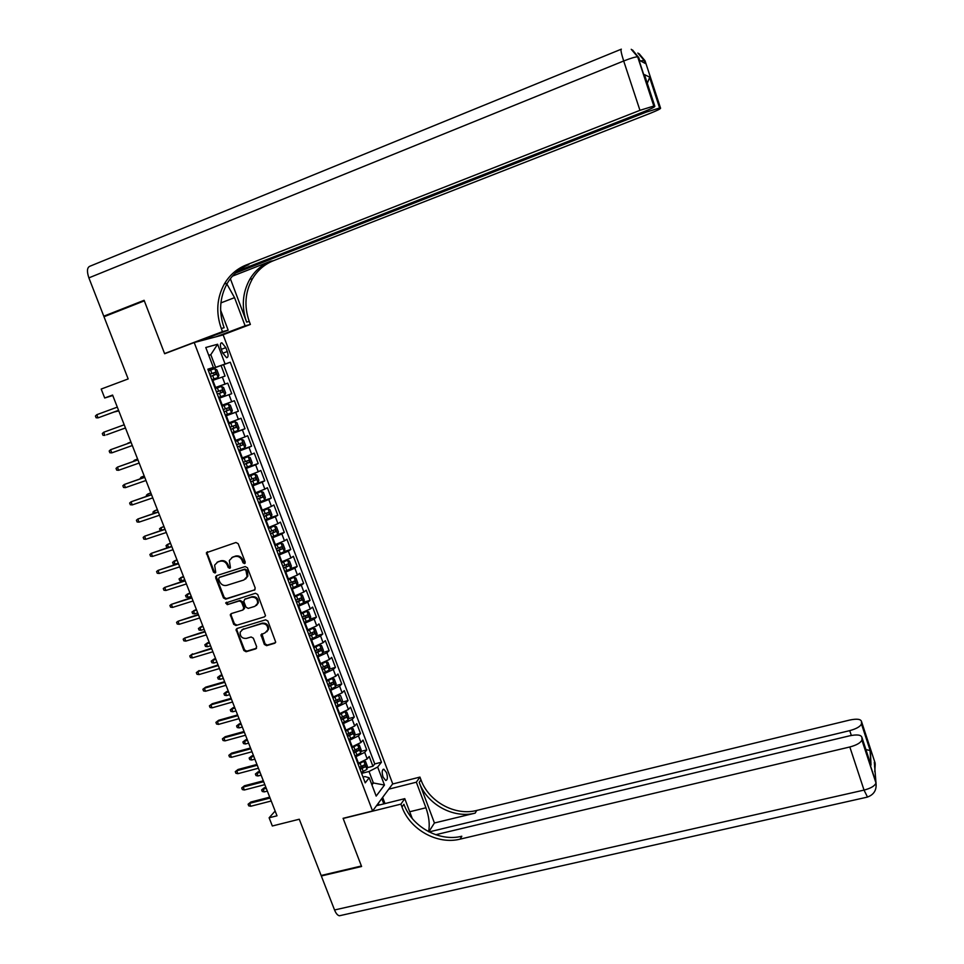<?xml version="1.0" encoding="UTF-8"?>
<svg xmlns="http://www.w3.org/2000/svg" width="964" height="964" viewBox="0 0 964 964"><rect width="100%" height="100%" fill="white"/><g stroke="black" fill="none" stroke-linecap="round" stroke-linejoin="round"><path stroke-width="1.45" d="M244.579 563.615L245.23 562.06L238.192 543.708L235.927 542.503L206.392 552.709L213.49 572.17L215.056 573.014L215.731 572.339L214.623 565.121L217.707 562.024L220.081 561.265C223.287 560.602 225.684 561.892 227.275 565.133L228.191 567.483L229.757 568.338L230.444 567.627L229.324 560.518L232.469 557.288L234.855 556.517C238.084 555.867 240.494 557.156 242.085 560.397L243 562.771L244.579 563.615M386.504 772.622L383.841 769.2C381.961 769.742 381.708 772.369 383.082 777.092L385.745 780.503C387.624 779.96 387.877 777.333 386.504 772.622M264.353 644.446L266.594 645.663L274.644 643.277L275.692 642.12L267.896 621.045L265.642 619.828L237.072 628.468L236.072 629.516L243.856 650.519L246.085 651.736L255.713 648.88L256.653 646.724L253.351 638.192L251.122 636.975L246.326 638.409C242.109 638.614 240.048 636.541 240.157 632.191L242.832 629.371L261.642 623.696C265.799 623.443 267.896 625.455 267.896 629.757L265.136 632.782L260.967 634.83L264.353 644.446L265.052 643.868L267.293 645.085L275.475 642.663M194.21 342.545L164.639 353.74L144.323 300.852L103.992 316.746L128.164 378.936L101.196 389.058L104.702 397.999L112.595 395.059L277.005 815.797L269.125 817.785L272.33 825.991L299.274 819.231L321.145 875.493L361.404 865.997L343.088 818.316L372.586 810.989L194.21 342.545L223.166 334.918L392.709 783.816L372.586 810.989M254.279 590.269L255.219 588.064L247.435 567.784L245.169 566.567L216.599 575.641L215.683 577.846L223.479 597.945L225.709 599.15L255.026 589.751M257.689 594.487L265.522 615.719L264.485 616.84L235.915 625.516L233.686 624.298L230.312 614.598L231.3 613.574L242.832 610.043L243.759 607.85L241.566 602.151L239.325 600.933L227.311 604.645L225.697 602.982L255.436 593.27L257.689 594.487M367.188 767.73L372.935 766.247L369.224 756.451L367.2 758.933L364.705 752.366L355.367 756.945M360.946 751.426L366.742 749.908L363.018 740.075L360.958 742.497L358.463 735.906L349.089 740.448M354.68 735.074L360.524 733.508L356.788 723.639L354.704 726L352.197 719.385L342.786 723.892M348.402 718.662L354.294 717.059L350.547 707.166L348.426 709.456L345.907 702.816L336.472 707.275M342.099 702.202L348.04 700.551L344.281 690.622L342.124 692.851L339.605 686.187L330.122 690.598M335.761 685.681L341.762 683.994L337.99 674.029L335.809 676.186L333.267 669.498L323.759 673.872M329.411 669.1L335.46 667.377L331.676 657.376L329.471 659.46L326.917 652.761L317.373 657.099M323.036 652.471L329.146 650.7L325.338 640.674L323.097 642.687L320.554 635.963L310.974 640.253M316.638 635.794L322.807 633.975L318.988 623.913L316.722 625.865L314.156 619.117L304.54 623.359M310.215 619.057L316.445 617.189L312.613 607.091L310.312 608.971L307.745 602.199L298.093 606.404M303.768 602.259L310.059 600.343L306.215 590.209L303.889 592.029L301.31 585.232L291.622 589.39M297.286 585.413L303.648 583.449L299.804 573.279L297.43 575.026L294.851 568.206L285.127 572.315M290.791 568.507L297.225 566.495L293.357 556.288L290.959 557.963L288.369 551.119L278.608 555.192M284.272 551.541L290.779 549.48L286.898 539.238L284.464 540.84L281.862 533.972L272.065 537.996M277.728 534.526L284.308 532.405L280.416 522.127L277.945 523.657L275.343 516.764L265.51 520.753M270.655 517.608L277.813 515.27L273.909 504.967L271.414 506.413L268.787 499.509L258.918 503.437M262.895 500.87L271.294 498.075L267.377 487.736L264.847 489.122L262.22 482.181L252.315 486.073M252.833 484.856L264.763 480.831L260.822 470.456L258.268 471.77L255.629 464.805L245.687 468.649M245.398 467.902L258.195 463.527L254.255 453.104L251.664 454.345L249.013 447.368L239.024 451.164M238.819 450.598L251.616 446.151L247.652 435.704L245.025 436.873L242.374 429.86L232.348 433.607M232.216 433.234L245.013 428.727L241.036 418.243L238.373 419.328L235.71 412.303L225.648 416.002M225.576 415.809L238.385 411.242L234.397 400.723L231.697 401.735L229.022 394.674L218.924 398.325L231.734 393.698L227.733 383.13L214.888 387.697M214.924 387.805L227.733 383.13M367.2 758.933L357.873 763.536M360.958 742.497L351.607 747.052M354.704 726L345.305 730.519M348.426 709.456L339.003 713.926M342.124 692.851L332.664 697.273M335.809 676.186L326.314 680.572M329.471 659.46L319.928 663.81M323.097 642.687L313.541 647.001M316.722 625.865L307.118 630.119M310.312 608.971L300.672 613.188M303.889 592.029L294.213 596.198M297.43 575.026L287.73 579.147M290.959 557.963L281.211 562.048M284.464 540.84L274.68 544.877M277.945 523.657L268.137 527.657M271.414 506.413L261.557 510.378M264.847 489.122L254.954 493.026M258.268 471.77L248.338 475.626M251.664 454.345L241.699 458.165M245.025 436.873L235.023 440.632M238.373 419.328L228.335 423.051M231.697 401.735L221.624 405.41M221.166 348.968L222.648 352.884L226.576 357.716C228.287 357.451 228.528 355.391 227.299 351.523L225.829 347.643L221.877 342.774C220.178 343.027 219.937 345.1 221.166 348.968M372.935 766.247L374.767 763.946L381.455 762.211L230.263 362.223L208.128 369.923M381.455 762.211L377.659 767.031L384.479 785.045L376.177 796.083L369.212 777.767L365.223 782.852L207.838 369.188L213.369 367.477L205.778 347.51L217.611 344.244L225.034 363.85M374.767 763.946L223.564 364.705L221.045 365.489L225.058 376.081L212.188 380.599M231.734 393.698L229.022 394.674M238.385 411.242L235.71 412.303M245.013 428.727L242.374 429.86M251.616 446.151L249.013 447.368M258.195 463.527L255.629 464.805M264.763 480.831L262.22 482.181M271.294 498.075L268.787 499.509M277.813 515.27L275.343 516.764M284.308 532.405L281.862 533.972M290.779 549.48L288.369 551.119M297.225 566.495L294.851 568.206M303.648 583.449L301.31 585.232M310.059 600.343L307.745 602.199M316.445 617.189L314.156 619.117M322.807 633.975L320.554 635.963M329.146 650.7L326.917 652.761M335.46 667.377L333.267 669.498M341.762 683.994L339.605 686.187M348.04 700.551L345.907 702.816M354.294 717.059L352.197 719.385M360.524 733.508L358.463 735.906M366.742 749.908L364.705 752.366M371.393 783.491L373.393 782.985L369.031 771.477L361.621 773.393M215.55 367.176L210.803 354.68L208.73 355.282M208.79 355.427L210.803 354.68L217.611 344.244M208.019 369.646L213.369 367.477M275.15 811.037L269.125 817.785M104.702 397.999L112.776 395.529M371.923 784.889L373.393 782.985L384.479 785.045M363.018 777.08L364.97 776.574L369.212 777.767M208.236 370.224L221.045 365.489M223.564 364.705L230.263 362.223M369.031 771.477L377.659 767.031M245.145 563.181L243.735 562.289L242.82 559.927C241.229 556.686 238.819 555.397 235.602 556.047L234.855 556.517M231.77 557.578L235.602 556.047M217.057 562.289L220.84 560.783C224.046 560.132 226.432 561.422 228.022 564.651L228.938 567.013L230.324 567.892M207.477 551.721L207.212 553.529L214.249 571.688L215.611 572.568M216.671 575.616L216.442 577.352L224.226 597.427L226.456 598.632L255.002 589.763M245.928 570.387L244.338 569.543L219.262 577.484L218.623 579.027L219.575 581.497C221.166 584.714 223.552 586.004 226.745 585.365L243.892 579.979L247.109 576.58L245.928 570.387L246.651 569.905L244.338 569.543M219.563 577.291L245.073 569.049M245.495 579.111L247.832 576.086L247.615 572.387L246.88 572.881M246.651 569.905L247.615 572.387M264.485 616.84L235.915 625.516M231.288 613.586L231.119 615.225L234.433 623.756L236.65 624.961M243.591 609.501L244.495 607.32L242.289 601.62L240.048 600.415L227.311 604.645M226.552 602.223L228.058 604.127M254.882 606.344L257.605 603.404C257.677 599.018 255.593 596.957 251.363 597.21L244.711 599.271L243.784 601.464L245.989 607.163L248.23 608.38L254.882 606.344M256.412 605.464L258.328 602.886C258.388 598.499 256.316 596.439 252.086 596.692L251.363 597.21M244.699 599.271L252.086 596.692M261.895 633.758L265.052 643.868M266.811 631.781L268.595 629.203C268.595 624.913 266.51 622.889 262.353 623.142L261.642 623.696M241.976 629.745L262.353 623.142M237.024 628.48L236.879 630.082L244.579 649.941L246.796 651.158L256.532 648.266M218.093 377.502L213.972 378.948L218.093 377.502L218.936 375.237L216.924 369.935L214.719 368.634L208.465 370.827M211.863 379.744L213.924 378.997L211.851 379.72M210.562 376.334L216.044 374.394L215.382 372.237L209.754 374.201M209.766 374.249L213.14 373.068L214.297 374.514M115.427 411.532L118.801 410.953M114.138 412.002L118.777 410.905M96.798 414.701L95.424 416.026L96.123 417.786L98.039 417.87L96.798 414.701L117.307 407.133M118.548 410.315L98.039 417.87L118.572 410.375M653.785 105.956L637.662 56.828L631.239 49.297L637.927 56.9L654.038 105.98L639.951 110.33L623.684 60.985C630.697 58.226 635.348 56.84 637.662 56.828L638.662 57.298L639.71 60.479L645.362 63.491L644.35 60.395L645.121 61.045M621.358 49.164C620.455 49.309 621.226 53.249 623.684 60.985L88.881 277.873L103.775 316.192L144.118 300.298L164.567 353.559L166.471 353.041M215.924 336.834L245.109 325.808L234.541 297.647L226.877 284.006M245.109 325.808L250.375 324.446L249.242 321.422C243.988 306.383 245.049 292.176 252.435 278.789C257.484 270.354 264.437 264.341 273.306 260.762L650.206 113.318C657.291 110.486 660.75 108.775 660.569 108.173L645.036 60.768L639.108 53.683M230.36 278.692L246.627 322.084C241.349 306.986 242.41 292.707 249.809 279.259C254.882 270.788 261.871 264.763 270.764 261.16L232.42 276.162M164.567 353.559L222.479 331.64L221.286 328.471C215.743 312.746 216.78 297.888 224.395 283.886C229.625 275.065 236.843 268.787 246.061 265.04L639.951 110.33M222.479 331.64L228.155 330.182L220.636 310.227M645.145 76.71L644.458 74.638L649.736 77.132L659.822 107.92L660.569 108.173M659.822 107.92L646.181 112.149L645.784 110.944M235.397 273.101L646.181 112.149M88.881 277.873C86.627 271.113 87.073 267.197 90.23 266.1L621.021 49.297M103.775 316.192L106.968 315.565M198.271 341.485L228.155 330.182M221.407 335.388L250.375 324.446M237.988 270.872L644.217 111.571C651.507 108.643 655.05 106.871 654.833 106.245L644.458 74.638M654.038 105.98L654.833 106.245M221.286 328.471L224.118 327.76C218.611 312.107 219.647 297.31 227.239 283.368C232.445 274.583 239.638 268.329 248.82 264.606L246.061 265.04M649.736 77.132L647.302 83.29M208.308 337.689L208.706 338.726M207.477 339.051L207.127 338.135M429.064 831.92L849.742 730.628C856.357 728.832 860.274 726.603 861.467 723.964L861.479 721.409L875.119 763.042L875.204 764.934L874.324 762.235L875.999 783.021C874.806 785.961 870.829 788.323 864.033 790.094L849.826 746.98C856.622 745.148 860.647 742.846 861.9 740.063L876.047 782.467M340.967 915.414L339.388 915.776C337.569 915.366 335.954 913.438 334.544 909.98L321.325 875.975L361.596 866.491L343.148 818.472L400.904 804.133L401.988 807.013C410.074 829.691 437.499 844.958 460.129 839.138L849.826 746.98M428.57 831.667C429.968 824.798 429.101 816.833 425.931 807.772L416.34 782.202L419.943 777.08L420.979 779.852C428.667 801.626 454.984 816.171 476.734 810.447L849.682 720.06C856.755 718.59 860.683 719.036 861.479 721.409M376.502 805.699L404.772 798.65L412.267 818.544M404.772 798.65L400.904 804.133M434.427 822.979L419.207 782.382C426.932 804.253 453.345 818.858 475.18 813.122L434.427 822.979L428.956 831.643M865.913 749.558L870.408 750.607L871.01 765.103L861.9 737.34L861.961 739.545M861.9 737.34C861.081 734.833 857.044 734.315 849.766 735.785L435.692 834.728M321.819 875.336L321.325 875.975M388.733 789.179L416.34 782.202M392.541 784.033L419.943 777.08M401.988 807.013L403.916 804.265C411.953 826.847 439.271 842.042 461.816 836.234L460.129 839.138M871.01 765.103L870.022 750.221M382.648 797.397L384.998 803.578M383.805 803.88L381.792 798.554M379.021 805.073L378.334 803.229M224.805 395.192L218.599 397.445L224.805 395.192L225.636 392.89L223.624 387.6L221.503 386.395L215.225 388.588M217.31 394.083L222.768 392.119L222.13 389.962L216.502 391.95M216.514 391.962L219.888 390.769L221.021 392.312M221.503 386.395L224.829 395.144M122.295 429.101L125.489 428.052M122.091 429.173L125.477 428.04M228.155 404.024L221.961 406.29L228.155 404.024L230.312 405.217L232.312 410.483L231.517 412.773L228.215 404.049M231.517 412.773L225.311 415.11M224.046 411.761L229.48 409.772L228.842 407.615L223.238 409.64M228.842 407.615L226.612 408.423L227.167 410.592L224.034 411.736M130.947 442.03L127.814 443.187L130.959 442.066M127.248 443.705L127.923 443.464M232.011 432.716L238.168 430.39L238.964 428.016L236.975 422.762L234.842 421.617L228.673 423.919M234.842 421.617L228.649 423.883M230.745 429.378L236.156 427.365L235.541 425.22L229.938 427.269M233.384 426.004L233.854 428.173L230.721 429.329M137.587 459.033L134.466 460.214L137.611 459.105M133.116 461.515L134.466 460.214L134.755 460.937M238.686 450.26L244.82 447.899L245.603 445.488L243.615 440.259L241.494 439.15L235.349 441.5M241.494 439.15L235.324 441.428M237.421 446.935L242.82 444.898L242.205 442.753L236.626 444.838M240.144 443.536L240.506 445.705L237.397 446.862M144.214 475.975L141.106 477.18L144.251 476.083M139.925 478.903L141.106 477.18L141.551 478.337M103.702 432.246L102.317 433.547L103.003 435.294L104.931 435.391L103.702 432.246L124.199 424.787M106.534 434.824L125.453 427.956L106.534 434.824M131.068 442.343L110.571 449.73L131.08 442.368M111.8 452.863L109.872 452.755L109.185 451.007L110.571 449.73L111.8 452.863L132.309 445.525M137.9 459.816L117.415 467.142L137.924 459.888M118.644 470.275L116.716 470.143L116.029 468.408L117.415 467.142L118.644 470.275L139.153 463.045M144.708 477.24L124.236 484.506L144.757 477.361M125.465 487.627L123.525 487.483L122.85 485.748L124.236 484.506L125.465 487.627L145.974 480.494M245.338 467.745L251.447 465.347L252.207 462.901L250.23 457.683L248.134 456.635L242.012 459.021M248.134 456.635L241.976 458.912M244.085 464.431L249.459 462.371L248.857 460.238L243.277 462.334M246.844 461.009L247.145 463.166L244.037 464.323M150.806 492.857L147.721 494.086L150.866 493.002M146.709 496.243L146.335 495.291L147.721 494.086L148.335 495.677M151.493 494.592L131.044 501.81L151.553 494.761M132.261 504.907L130.321 504.75L129.646 503.027L131.044 501.81L132.261 504.907L152.77 497.882M251.966 485.169L258.051 482.735L258.798 480.253L256.822 475.059L254.749 474.047L248.664 476.469M254.749 474.047L248.616 476.337M250.712 481.867L256.062 479.783L255.484 477.65L249.917 479.783M253.52 478.421L253.761 480.566L250.664 481.735M157.385 509.679L154.312 510.944L157.457 509.872M153.469 513.511L152.927 512.125L154.312 510.944L155.096 512.969M158.253 511.896L137.816 519.042L158.325 512.101M139.033 522.139L137.093 521.97L136.418 520.247L137.816 519.042L139.033 522.139L159.542 515.222M258.581 502.545L264.63 500.063L265.365 497.557L263.401 492.375L261.34 491.411L255.279 493.869M261.34 491.411L255.219 493.713M257.328 499.244L262.654 497.135L262.088 495.002L256.532 497.159M260.172 495.785L260.352 497.906L257.255 499.075M163.94 526.452L160.88 527.742L164.025 526.681M160.566 530.61L159.494 528.899L160.88 527.742L161.844 530.188M164.989 529.14L144.576 536.225L165.085 529.393M145.781 539.31L143.841 539.117L143.166 537.406L144.576 536.225L145.781 539.31L166.302 532.49M265.16 519.849L271.185 517.331L271.908 514.788L269.944 509.619L267.908 508.703L261.871 511.197M267.908 508.703L261.798 511.016M263.907 516.559L269.233 514.427L268.667 512.306L263.124 514.487M266.787 513.089L266.92 515.186L263.835 516.367M170.471 543.166L167.423 544.479L170.58 543.443M168.266 547.456L166.688 547.287L166.037 545.624L167.423 544.479L168.555 547.359M171.7 546.323L151.3 553.348L171.821 546.612M152.517 556.421L150.565 556.216L149.89 554.517L151.3 553.348L152.517 556.421L173.026 549.709M271.715 537.093L277.716 534.538L278.427 531.959L276.475 526.814L274.451 525.946L268.438 528.477M274.451 525.946L268.366 528.26M270.474 533.815L275.776 531.658L275.222 529.537L269.691 531.754M273.378 530.321L273.463 532.405L270.39 533.598M176.978 559.819L173.954 561.156L175.123 564.157L178.28 563.145M175.123 564.157L173.207 563.952L172.556 562.289L177.099 560.144M178.388 563.446L158.012 570.411L178.521 563.783M159.217 573.484L157.265 573.255L156.59 571.556L158.012 570.411L159.217 573.484L179.726 566.856M278.259 554.276L284.235 551.685L284.922 549.07L282.97 543.949L280.982 543.118L274.993 545.684M280.982 543.118L274.897 545.455M277.017 551.01L282.295 548.829L281.753 546.721L276.234 548.95M279.934 547.516L279.994 549.564L276.921 550.769M183.461 576.424L180.461 577.785L181.63 580.774L184.775 579.774M181.63 580.774L179.702 580.557L179.051 578.894L183.606 576.785M185.064 580.509L164.699 587.425L185.208 580.882M165.892 590.474L163.94 590.233L163.278 588.546L164.699 587.425L165.892 590.474L186.413 583.955M284.778 571.399L290.718 568.784L291.393 566.133L289.453 561.024L287.477 560.241L281.524 562.843M287.477 560.241L281.416 562.578M283.537 568.158L288.802 565.952L288.26 563.832L282.753 566.097M286.477 564.639L286.489 566.675L283.44 567.88M189.932 592.968L186.944 594.366L188.101 597.343L191.258 596.355M188.101 597.343L186.173 597.102L185.534 595.451L190.089 593.366M191.703 597.511L171.363 604.368L191.872 597.933M172.556 607.416L170.592 607.163L169.929 605.476L171.363 604.368L172.556 607.416L193.065 600.994M291.273 588.474L297.189 585.811L297.852 583.136L295.912 578.038L294.008 577.316L288.031 579.942M293.96 577.303L287.911 579.653M290.031 585.232L295.273 583.003L294.755 580.894L289.26 583.184M292.984 581.714L292.972 583.726L289.923 584.931M196.379 609.465L193.403 610.887L194.559 613.851L197.716 612.875M194.559 613.851L192.631 613.598L191.993 611.947L196.548 609.911M226.42 602.621L225.757 602.825M198.331 614.466L178.003 621.262L198.512 614.924M179.196 624.298L177.231 624.021L176.569 622.346L178.003 621.262L179.196 624.298L199.705 617.972M297.743 605.476L303.636 602.789L304.275 600.078L302.347 594.993L300.419 594.306L294.502 596.981M300.419 594.306L294.382 596.668M296.514 602.259L301.732 600.006L301.214 597.897L295.743 600.211M299.467 598.716L299.43 600.705L296.394 601.922M202.802 625.901L199.837 627.347L200.994 630.299L204.151 629.347M200.994 630.299L199.066 630.034L198.427 628.395L202.994 626.383M204.934 631.348L184.618 638.096L205.127 631.854M185.811 641.12L183.847 640.831L183.184 639.156L184.618 638.096L185.811 641.12L206.32 634.902M304.19 622.431L310.059 619.707L310.685 616.96L308.769 611.899L306.853 611.248L300.973 613.96M306.853 611.248L300.84 613.622M302.961 619.213L308.167 616.948L307.661 614.839L302.19 617.189M305.937 615.671L305.865 617.635L302.829 618.864M207.417 646.699L205.477 646.422L204.838 644.783L207.585 642.783L206.26 643.759L207.417 646.699L210.562 645.76M204.838 644.783L209.405 642.807M207.585 642.783L209.2 642.289M211.514 648.182L191.209 654.869L211.719 648.736M192.402 657.882L190.426 657.593L189.775 655.918L191.209 654.869L192.402 657.882L212.911 651.76M189.775 655.918L192.595 653.845M310.613 639.325L316.469 636.565L317.072 633.782L315.156 628.745L313.312 628.154L307.408 630.89M313.264 628.142L307.263 630.516M309.396 636.12L314.577 633.83L314.083 631.733L308.625 634.095M312.372 632.577L312.276 634.517L309.251 635.746M213.803 663.051L211.875 662.75L211.237 661.123L213.96 659.099L212.658 660.111L213.803 663.051L216.96 662.123M211.237 661.123L215.803 659.183M213.96 659.099L215.587 658.617M218.069 664.955L197.789 671.595L218.298 665.546M198.97 674.595L196.993 674.282L196.343 672.619L197.789 671.595L198.97 674.595L219.479 668.57M196.343 672.619L199.15 670.534M317.023 656.171L322.844 653.363L323.446 650.555L321.53 645.531L319.711 644.988L313.818 647.76M322.856 653.291L319.711 644.988L318.036 645.446M317.433 645.687L313.674 647.35M315.806 652.977L320.976 650.652L320.482 648.555L315.035 650.953M318.783 649.411L318.662 651.327L315.65 652.568M220.178 679.343L218.238 679.03L217.599 677.403L220.322 675.378L219.033 676.415L220.178 679.343L223.323 678.427M217.599 677.403L222.178 675.499M220.322 675.378L221.949 674.896M224.6 681.681L205.681 687.163L204.332 688.26L224.841 682.307M205.513 691.248L203.537 690.923L202.886 689.26L204.332 688.26L205.513 691.248L226.022 685.32M202.886 689.26L205.681 687.163M323.41 672.944L329.206 670.113L329.784 667.269L327.881 662.268L326.025 661.75L320.217 664.57M326.025 661.75L324.892 662.075M323.579 662.605L320.06 664.136M322.193 669.763L327.338 667.425L326.856 665.329L321.434 667.751M325.181 666.196L325.037 668.088L322.036 669.329M226.528 695.574L224.588 695.261L223.949 693.634L226.661 691.586L225.383 692.658L226.528 695.574L229.673 694.683M223.949 693.634L228.54 691.754M226.661 691.586L228.287 691.128M231.107 698.346L212.201 703.744L210.863 704.865L231.372 699.008M212.032 707.841L210.068 707.504L209.405 705.853L210.863 704.865L212.032 707.841L232.541 702.009M209.405 705.853L212.201 703.744M329.772 689.67L335.544 686.802L336.111 683.934L334.219 678.933L332.423 678.475L326.591 681.319M335.556 686.73L332.423 678.475L331.64 678.668M329.64 679.5L326.422 680.861M328.567 686.501L333.689 684.139L333.219 682.042L327.796 684.488M331.544 682.922L331.387 684.789L328.387 686.031M232.866 711.769L230.914 711.432L230.288 709.817L232.987 707.757L231.722 708.853L232.866 711.769L236.011 710.878M230.288 709.817L234.867 707.962M232.987 707.757L234.613 707.287M237.602 714.951L218.683 720.265L217.37 721.409L237.879 715.662M218.539 724.386L216.563 724.036L215.912 722.385L217.37 721.409L218.539 724.386L239.048 718.65M215.912 722.385L218.683 720.265M336.111 706.335L341.858 703.431L342.413 700.527L340.521 695.55L338.75 695.128L332.942 698.008M341.871 703.359L338.292 695.237M335.629 696.345L332.761 697.526M334.906 703.178L340.015 700.792L339.545 698.707L334.147 701.177M337.894 699.599L337.713 701.431L334.725 702.684M239.168 727.892L237.228 727.543L236.59 725.94L239.277 723.868L238.036 725L239.168 727.892L242.313 727.025M236.59 725.94L241.181 724.121M239.277 723.868L240.904 723.41M244.073 731.495L225.154 736.725L223.853 737.906L244.362 732.254M225.022 740.87L223.046 740.509L222.395 738.858L223.853 737.906L225.022 740.87L245.531 735.231M222.395 738.858L225.154 736.725M342.437 722.952L348.149 720.012L348.691 717.071L346.811 712.119L345.004 711.721L339.28 714.649M341.509 713.167L339.087 714.143M341.232 719.795L346.329 717.397L345.859 715.312L340.473 717.806M344.22 716.216L344.015 718.023L341.039 719.289M245.458 743.979L243.506 743.606L242.88 742.003L245.555 739.918L244.326 741.087L245.458 743.979L248.604 743.111M242.88 742.003L247.483 740.219M245.555 739.918L247.182 739.472M250.52 747.992L231.601 753.137L230.324 754.354L250.821 748.787M231.481 757.306L229.492 756.921L228.854 755.282L230.324 754.354L231.481 757.306L251.99 751.751M228.854 755.282L231.601 753.137M351.257 728.314L345.582 731.23M347.221 729.965L345.377 730.7M354.439 736.46L351.318 728.278L353.077 728.627L354.945 733.568L354.427 736.532L348.727 739.509M347.534 736.363L352.607 733.941L352.149 731.857L346.775 734.375M350.522 732.773L350.306 734.556L347.329 735.821M251.725 760.006L249.772 759.62L249.146 758.029L251.821 755.921L250.604 757.126L251.725 760.006L254.882 759.15M249.146 758.029L253.749 756.27M251.821 755.921L253.448 755.487M256.942 764.44L238.036 769.489L236.758 770.742L257.268 765.259M237.915 773.682L235.927 773.285L235.288 771.646L236.758 770.742L237.915 773.682L258.424 768.224M235.288 771.646L238.036 769.489M357.427 744.907L351.872 747.763M352.969 746.678L351.655 747.208M360.693 752.92L357.62 744.811L359.319 745.076L361.187 750.004L360.681 752.992L355.005 756.005M353.812 752.872L358.873 750.426L358.427 748.353L353.065 750.896M356.801 749.281L356.572 751.04L353.607 752.306M257.978 775.972L256.026 775.586L255.4 773.996L258.051 771.875L256.858 773.104L257.978 775.972L261.123 775.14M255.4 773.996L260.003 772.272M258.051 771.875L259.678 771.453M263.341 780.816L244.434 785.781L243.181 787.07L263.678 781.696M244.338 789.998L242.35 789.588L241.711 787.962L243.181 787.07L244.338 789.998L264.835 784.636M241.711 787.962L244.434 785.781M363.573 761.452L358.138 764.235M358.849 763.271L357.921 763.657M363.982 761.235L365.549 761.476L367.404 766.38L366.91 769.405L361.259 772.441M360.078 769.332L365.115 766.862L364.669 764.789L359.331 767.356M363.067 765.729L362.813 767.465L359.849 768.742M264.208 791.902L262.244 791.492L261.63 789.902L264.269 787.781L263.088 789.034L264.208 791.902L267.353 791.083M261.63 789.902L266.233 788.215M264.269 787.781L265.895 787.359M269.727 797.156L250.821 802.036L249.58 803.349L270.077 798.059M250.724 806.266L248.736 805.844L248.097 804.217L249.58 803.349L250.724 806.266L271.233 801M248.097 804.217L250.821 802.036M358.536 763.355L356.029 756.776M352.258 746.871L349.751 740.268M345.968 730.338L343.449 723.711M339.653 713.746L337.123 707.094M333.327 697.093L330.785 690.417M326.965 680.391L324.422 673.691M320.59 663.63L318.036 656.906M314.192 646.808L311.625 640.06M307.781 629.926L305.202 623.154M301.334 612.996L298.756 606.199M294.876 595.993L292.273 589.185M288.381 578.942L285.778 572.11M281.874 561.831L279.271 554.975M275.343 544.672L272.728 537.779M268.787 527.441L266.16 520.536M262.22 510.149L259.581 503.22M255.617 492.809L252.978 485.856M249.001 475.397L246.338 468.42M242.35 457.936L239.687 450.935M235.686 440.403L233.011 433.378M228.998 422.822L226.311 415.761M222.286 405.169L219.587 398.096M215.55 387.456L212.839 380.358M224.998 384.07L222.31 376.984M221.31 349.329L225.829 347.643M222.78 353.21L227.299 351.523M242.82 559.927L242.085 560.397M233.216 556.818L232.469 557.288M228.938 567.013L228.191 567.483M228.022 564.651L227.275 565.133M220.84 560.783L220.081 561.265M218.479 561.542L217.707 562.024M214.249 571.688L213.49 572.17M207.212 553.529L206.441 553.987M243.735 562.289L243 562.771M226.456 598.632L225.709 599.15M224.226 597.427L223.479 597.945M216.442 577.352L215.683 577.846M220.021 576.99L219.262 577.484M234.433 623.756L233.686 624.298M231.119 615.225L230.384 615.755M244.495 607.32L243.759 607.85M242.289 601.62L241.566 602.151M240.048 600.415L239.325 600.933M245.446 598.752L244.711 599.271M261.762 635.336L261.051 635.891M243.567 628.817L242.832 629.371M256.424 648.302L255.713 648.88M246.796 651.158L246.085 651.736M244.579 649.941L243.856 650.519M236.879 630.082L236.144 630.637M275.343 642.699L274.644 643.277M267.293 645.085L266.594 645.663M218.105 377.454L214.779 368.67M211.887 373.442L210.598 370.068M213.972 378.948L212.695 375.574M212.923 373.116L215.225 372.261M246.627 322.084L249.242 321.422M270.764 261.16L273.306 260.762M640.554 60.925L644.35 60.395L637.855 53.02L644.097 60.334L645.085 63.347M632.529 49.983L638.758 57.599M220.913 302.901L234.541 297.647M419.207 782.382L420.979 779.852M475.18 813.122L476.734 810.447M861.527 723.494L870.408 750.607M334.544 909.98L864.033 790.094L867.492 797.071M851.32 735.448L849.742 730.628M875.204 764.934L874.529 766.705M409.712 811.76L425.931 807.772M218.623 391.191L217.346 387.817M220.72 396.674L219.443 393.312M219.659 390.83L221.961 389.986M225.347 408.869L224.082 405.519M227.432 414.339L226.154 410.989M227.167 410.592L229.48 409.772M238.192 430.33L234.891 421.642M232.059 426.498L230.782 423.148M234.132 431.944L232.854 428.606M233.854 428.173L236.156 427.365M244.844 447.838L241.554 439.186M238.735 444.055L237.469 440.729M240.795 449.489L239.53 446.163M240.506 445.705L242.82 444.898M251.471 465.287L248.194 456.659M245.386 461.563L244.121 458.237M247.447 466.974L246.182 463.66M247.145 463.166L249.459 462.371M258.063 482.675L254.797 474.071M252.014 479L250.761 475.686M254.062 484.398L252.809 481.084M253.761 480.566L256.062 479.783M264.642 500.003L261.389 491.435M258.629 496.376L257.376 493.086M260.666 501.762L259.412 498.46M260.352 497.906L262.654 497.135M271.209 517.27L267.968 508.727M265.208 513.704L263.955 510.414M267.245 519.054L266.004 515.776M266.92 515.186L269.233 514.427M277.74 534.478L274.511 525.958M271.776 530.959L270.523 527.694M273.8 536.297L272.559 533.032M273.463 532.405L275.776 531.658M284.247 551.625L281.03 543.142M278.319 548.167L277.078 544.901M280.331 553.481L279.102 550.227M279.994 549.564L282.295 548.829M290.742 568.712L287.537 560.265M284.826 565.314L283.597 562.06M286.85 570.616L285.609 567.362M286.489 566.675L288.802 565.952M297.213 585.738L294.008 577.316M291.333 582.389L290.092 579.147M293.333 587.678L292.104 584.437M292.972 583.726L295.273 583.003M303.66 602.717L300.467 594.318M297.804 599.415L296.575 596.186M299.804 604.681L298.575 601.464M299.43 600.705L301.732 600.006M310.083 619.635L306.901 611.272M304.25 616.382L303.033 613.164M306.251 621.635L305.022 618.418M305.865 617.635L308.167 616.948M316.481 636.493L313.312 628.154M310.685 633.3L309.456 630.095M312.673 638.529L311.456 635.324M312.276 634.517L314.577 633.83M317.084 650.146L315.879 646.952M319.072 655.363L317.855 652.17M318.662 651.327L320.976 650.652M329.218 670.04L326.073 661.762M323.47 666.943L322.265 663.762M325.446 672.137L324.241 668.956M325.037 668.088L327.338 667.425M329.845 683.681L328.628 680.512M331.809 688.862L330.604 685.693M331.387 684.789L333.689 684.139M336.183 700.37L334.978 697.201M338.147 705.528L336.942 702.37M337.713 701.431L340.015 700.792M348.173 719.939L345.052 711.733M342.509 716.999L341.304 713.842M344.461 722.132L343.256 718.987M344.015 718.023L346.329 717.397M348.799 733.568L347.606 730.423M350.751 738.689L349.558 735.544M350.306 734.556L352.607 733.941M355.077 750.076L353.896 746.943M357.029 755.186L355.837 752.053M356.572 751.04L358.873 750.426M366.923 769.332L363.874 761.295M361.343 766.537L360.15 763.416M363.271 771.634L362.09 768.513M362.813 767.465L365.115 766.862M383.045 769.405L383.841 769.2M220.901 343.136L221.877 342.774M207.176 552.239L206.392 552.709M216.394 576.123L215.635 576.617M247.832 576.086L247.109 576.58M231.047 614.068L230.312 614.598M244.567 608.453L243.844 608.983M226.444 602.464L225.697 602.982M258.328 602.886L257.605 603.404M261.678 634.276L260.967 634.83M268.595 629.203L267.896 629.757M236.807 628.962L236.072 629.516M213.14 373.068L215.382 372.237M227.239 283.368L224.395 283.886M249.809 279.259L252.435 278.789M659.581 107.896L649.796 78.024M870.094 750.269L861.467 723.964M339.388 915.776L867.058 797.18C873.818 794.878 876.806 790.155 875.999 783.021L861.9 740.063M874.77 771.754L875.155 765.44L874.36 762.982M219.888 390.769L222.13 389.962M234.493 425.594L235.541 425.22M241.53 442.994L242.205 442.753"/></g></svg>
